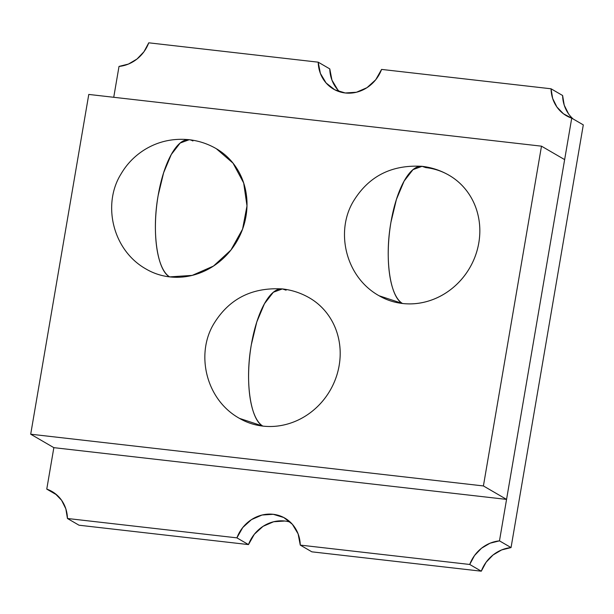 <?xml version="1.0" encoding="UTF-8"?>
<svg xmlns="http://www.w3.org/2000/svg" width="614" height="614" viewBox="0 0 614 614"><rect width="100%" height="100%" fill="white"/><g stroke="black" fill="none" stroke-linecap="round" stroke-linejoin="round"><path stroke-width="0.92" d="M339.734 91.824A34.837 32.158 -59.8 0 1 329.787 68.898L318.213 62.175L148.757 42.811L318.213 62.175L320.385 73.411L326.111 82.982L334.737 89.767L345.252 92.975L356.442 92.246L367.011 87.656L375.73 79.743L381.586 69.413L551.042 88.784L552.654 98.447L556.913 107.02L563.452 113.782L571.726 118.157L499.474 540.857L511.048 547.581L501.623 549.937L493.065 554.972L486.096 562.263L481.299 571.189L469.725 564.466A34.837 32.158 120.2 0 1 499.474 540.857L571.726 118.157L583.3 124.888L511.048 547.581L583.3 124.888L571.726 118.157A34.837 32.158 120.2 0 1 566.384 115.724A34.837 32.158 120.2 0 1 551.042 88.784L381.586 69.413A34.837 32.158 120.2 0 1 345.252 92.975A34.837 32.158 120.2 0 1 333.563 89.122A34.837 32.158 120.2 0 1 318.213 62.175L329.787 68.898L331.959 80.142L337.685 89.705M481.299 571.189L311.843 551.825L481.299 571.189L469.725 564.466L300.269 545.102L311.843 551.825L300.269 545.102L469.725 564.466L474.522 555.54L481.491 548.248L490.049 543.206L499.474 540.857L511.048 547.581A34.837 32.158 -59.8 0 0 481.299 571.189M284.812 521.025L273.614 521.754L263.045 526.344L254.334 534.257L248.478 544.587L79.022 525.216L248.478 544.587L236.904 537.856A34.837 32.158 120.2 0 1 284.927 518.155A34.837 32.158 120.2 0 1 300.269 545.102L298.105 533.858L292.379 524.295L283.752 517.51L273.238 514.302L262.04 515.031L251.471 519.621L242.76 527.533L236.904 537.856L67.448 518.492L79.022 525.216L67.448 518.492L236.904 537.856L248.478 544.587A34.837 32.158 -59.8 0 1 290.33 522.176M573.2 119.016A34.837 32.158 -59.8 0 1 562.616 95.508L551.042 88.784L562.616 95.508L564.228 105.171L568.487 113.743M148.757 42.811A34.837 32.158 120.2 0 1 119.016 66.419L113.736 97.281L119.016 66.419L128.441 64.063L136.999 59.028L143.968 51.737L148.757 42.811M56.864 494.984L46.764 489.112L53.848 447.66L46.764 489.112A34.837 32.158 120.2 0 1 52.106 491.545A34.837 32.158 120.2 0 1 67.448 518.492L65.836 508.829L61.577 500.256L55.037 493.495L46.764 489.112L56.864 494.984M390.972 222.091L396.437 199.366L404.089 181.13L412.992 169.641L422.033 166.325L425.74 167.584C434.313 168.566 442.272 171.229 449.601 175.581C456.939 179.94 463.094 185.651 468.068 192.712C473.041 199.78 476.456 207.662 478.314 216.358C480.179 225.062 480.332 233.919 478.797 242.929C477.255 251.94 474.131 260.42 469.426 268.372C464.721 276.323 458.788 283.138 451.635 288.818C444.482 294.497 436.654 298.604 428.142 301.152C419.623 303.692 411.081 304.475 402.508 303.493C389.974 297.245 384.448 258.218 390.972 222.091A69.666 24.821 96.5 0 0 402.508 303.493A69.666 64.316 -59.8 0 0 475.389 255.762A69.666 64.316 -59.8 0 0 449.118 175.297C440.668 170.423 431.642 167.438 422.033 166.325A69.666 24.821 96.5 0 0 390.972 222.091M379.13 295.779L402.508 303.493C393.927 302.51 385.976 299.847 378.638 295.495M309.963 298.189C317.292 302.541 323.448 308.251 328.421 315.32C333.402 322.381 336.817 330.263 338.675 338.966C340.532 347.67 340.693 356.527 339.151 365.537C337.608 374.548 334.492 383.029 329.787 390.98C325.082 398.931 319.15 405.739 311.996 411.418C304.843 417.098 297.007 421.212 288.496 423.752C279.984 426.3 271.442 427.075 262.861 426.101A69.666 24.821 96.5 0 1 251.333 344.692A69.666 24.821 96.5 0 1 282.386 288.925C252.377 287.214 229.751 298.465 214.509 322.688C195.313 352.712 205.268 399.376 239.483 418.38L262.861 426.101C250.335 419.846 244.802 380.818 251.333 344.692L256.79 321.966L264.45 303.73L273.345 292.241L282.386 288.925L286.093 290.192M189.212 139.716C173.071 138.112 158.32 141.373 144.95 149.494C134.903 155.726 126.944 163.861 121.081 173.9C102.193 203.917 112.262 250.251 146.301 269.17A69.666 64.316 -59.8 0 0 169.687 276.883A69.666 24.821 -83.5 0 1 158.151 195.482C151.627 231.608 157.153 270.636 169.687 276.883L192.22 275.387L213.472 266.069L230.941 250.028L242.568 229.152L246.989 205.897L243.681 183.003L233.028 163.155L216.297 148.688C207.847 143.822 198.821 140.829 189.212 139.716L180.171 143.031L171.268 154.521L163.616 172.757L158.151 195.482A69.666 24.821 -83.5 0 1 189.212 139.716A69.666 24.821 -83.5 0 1 192.911 140.974M238.999 418.096C246.329 422.455 254.288 425.118 262.861 426.101A69.666 64.316 -59.8 0 0 335.751 378.362A69.666 64.316 -59.8 0 0 309.479 297.905C301.029 293.031 291.995 290.038 282.386 288.925M483.41 485.943L541.487 146.17L88.777 94.433L30.7 434.205L483.41 485.943L506.558 499.397L564.642 159.617L541.487 146.17L564.642 159.617L506.558 499.397L483.41 485.943L30.7 434.205L53.848 447.66L506.558 499.397L53.848 447.66L30.7 434.205L88.777 94.433L541.487 146.17L483.41 485.943M216.78 148.972C224.118 153.331 230.265 159.041 235.246 166.102C240.22 173.171 243.635 181.053 245.493 189.749C247.35 198.452 247.511 207.309 245.968 216.32C244.433 225.33 241.31 233.811 236.605 241.762C231.9 249.714 225.967 256.529 218.814 262.209C211.661 267.888 203.833 271.994 195.313 274.542C186.802 277.083 178.26 277.866 169.687 276.883C161.106 275.901 153.155 273.238 145.817 268.886M422.033 166.325C392.024 164.606 369.398 175.865 354.148 200.087C334.952 230.104 344.907 276.768 379.122 295.779"/></g></svg>
